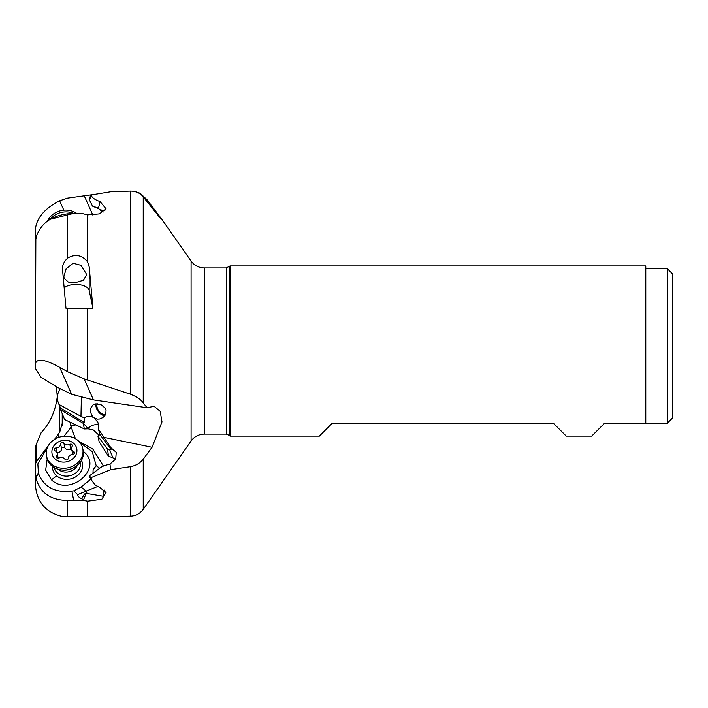<?xml version="1.0" encoding="UTF-8"?>
<svg xmlns="http://www.w3.org/2000/svg" width="708" height="708" viewBox="0 0 708 708"><rect width="100%" height="100%" fill="white"/><g stroke="black" fill="none" stroke-linecap="round" stroke-linejoin="round"><path stroke-width="1.06" d="M229.312 266.677L229.312 435.376L230.073 436.128L230.073 265.925L226.286 267.934L226.286 434.119L204.267 434.119C198.762 434.261 194.373 436.544 191.089 440.978L191.089 261.075L161.858 219.321L147.016 199.7L140.149 193.249L134.732 191.514M672.6 417.959L672.6 273.969L667.237 268.606L667.237 423.313L672.6 417.959L667.237 423.313L645.793 423.313L645.793 265.925L230.073 265.925M645.793 423.313L604.517 423.313L591.702 436.128L566.267 436.128L553.452 423.313L332.194 423.313L319.379 436.128L230.073 436.128M97.332 403.799A6.699 3.938 -124.8 0 0 97.049 404.48A6.699 3.938 -124.8 0 0 99.571 411.897A6.699 3.938 -124.8 0 0 105.713 414.003A6.699 3.938 -124.8 0 0 105.97 413.791M104.97 415.623A8.045 4.726 55.2 0 1 98.465 411.817A8.045 4.726 55.2 0 1 95.978 404.118A8.045 4.726 55.2 0 1 96.049 403.799M105.766 414.286L106.067 409.923L105.076 407.985L101.297 404.914L95.952 403.808L93.137 404.79L91.111 407.498C89.96 411.1 90.774 414.463 93.553 417.587L97.2 419.163L99.607 419.012L102.943 417.552L105.766 414.286M110.855 447.686L111.032 449.491L109.483 449.297L112.873 457.793L108.474 456.218L107.545 449.182L97.987 436.305L99.881 434.464L98.412 429.057L110.855 447.686L116.245 452.341L115.723 459.005L109.979 464.076L110.598 469.687L90.916 477.714L91.863 480.458M98.412 429.057L98.722 425.729L97.899 422.472L94.854 418.472M81.385 397.462L80.969 416.348L84.137 417.879C87.217 416.012 90.358 415.915 93.553 417.587M71.658 394.294L57.49 387.338L41.108 377.355L35.409 368.496L35.409 363.983C36.55 358.018 44.631 359.106 59.631 367.266L67.57 371.727L84.093 378.86L130.334 394.17C136.432 396.533 140.724 399.418 143.228 402.825L147.016 407.746L93.447 399.896L71.658 394.294L59.631 367.266M103.802 437.34L152.052 447.27L161.999 421.888L160.158 411.268L154.105 406.312L147.016 407.746M152.052 447.27L143.228 459.156C140.078 463.218 135.786 465.731 130.334 466.705L110.598 469.687M83.278 500.45L86.217 493.387C85.057 493.042 83.615 494.848 81.88 498.795L82.447 500.229L87.615 501.202L101.846 499.246L106.041 492.529L100.049 487.679L95.226 484.953L92.137 481.077M62.534 516.53L67.57 516.53C75.075 516.15 81.659 516.229 87.332 516.769L130.334 516.194L130.334 466.705M109.979 464.076L102.572 466.156L89.358 475.9L90.916 477.714M91.721 480.343L89.066 476.077L91.199 474.564M104.129 490.033L103.209 496.255L86.217 493.387M82.447 500.229L67.57 500.423C50.534 500.264 39.967 492.75 35.851 477.882L35.409 473.006L35.409 484.776C36.674 501.963 45.693 512.548 62.463 516.539L62.454 516.53M161.858 219.321L159.061 216.648L143.228 196.824C140.078 192.974 135.786 191.063 130.334 191.089L110.598 191.771L90.916 194.983L91.642 196.16C92.757 198.205 95.562 200.001 100.049 201.55L106.058 208.825L99.394 213.878L87.615 214.851L82.447 213.577L67.57 213.825C50.534 216.046 39.967 224.162 35.851 238.171L35.409 363.983M87.615 261.987L89.19 266.898L92.925 308.245L65.986 308.29L62.454 268.677L62.87 265.332L64.552 261.394L67.57 258.146C75.075 253.774 81.659 254.898 87.332 261.517L87.615 214.851M56.419 386.692L57.613 400.578M80.969 416.348L58.976 404.463L57.437 400.17M84.137 417.879L84.535 422.694L60.49 408.029L58.976 404.463M87.473 428.429L88.155 428.836L84.376 428.977L64.623 419.552L60.667 409.879L60.49 408.029M60.667 409.879L83.464 423.481L88.04 428.508A10.717 9.7 137.7 0 1 98.624 424.906M84.535 422.694L83.464 423.481M111.032 449.491L99.881 434.464M112.873 457.793L115.608 459.209M97.58 486.529L86.243 491.051L86.969 493.281M77.606 494.671L73.809 490.821L81.039 487.069L86.243 491.051L77.606 494.671C77.756 496.273 79.181 497.644 81.88 498.795M63.817 210.17L59.631 200.78L67.57 198.116L93.553 194.505M145.768 200.081L147.016 199.7M99.023 208.895L92.474 206.099L89.066 199.143L90.916 194.983M96.615 207.391L98.43 208.417L100.049 201.55M92.474 206.099L97.323 207.727M98.43 208.417L99.713 209.718L104.864 210.621M64.269 287.784A13.399 6.699 180 0 1 78.659 284.589A13.399 6.699 180 0 1 89.19 290.448L92.925 308.245M86.296 275.332L83.385 280.244L75.712 282.527L68.304 282.049L64.056 278.102L63.906 276.509L66.18 268.668L73.216 263.279L80.942 265.296L86.084 273.474L86.296 275.332M35.409 242.525L35.409 252.322M62.215 425.658L62.215 413.676L62.215 423.357L59.729 432.128L59.729 406.242M70.296 422.26L70.65 425.579L75.402 438.703M70.65 425.579L75.809 424.889M84.376 428.977L83.252 423.658M99.085 435.323L93.465 430.048L88.155 428.836M75.871 424.924L70.835 425.676M78.677 441.173L92.73 448.925L103.448 466.103M54.578 439.367L59.729 432.128M64.039 436.278L71.243 426.924M57.498 394.356C56.109 409.658 50.649 422.464 41.108 432.8L36.232 444.359L36.232 461.899L48.808 444.916M73.809 490.821L71.889 491.157C54.932 493.007 43.772 487.06 38.427 473.298L37.843 463.899L47.454 447.429M38.347 472.997L35.781 477.44M35.409 473.006L35.409 464.421L36.232 461.899M92.987 473.263L93.111 469.776L96.191 465.705L99.722 468.289M96.191 465.705L92.244 451.624L79.783 442.376M90.686 479.263L81.039 487.069M83.296 451.403L83.447 451.527C104.156 467.581 70.198 497.644 51.463 479.838L45.666 470.165L47.197 458.988M71.889 491.157L73.65 500.299M38.427 473.298L35.851 477.882M52.498 466.448A15.16 13.063 -11.9 0 0 56.667 475.865A15.16 13.063 -11.9 0 0 57.295 476.369A15.16 13.063 -11.9 0 0 81.057 471.378A15.16 13.063 -11.9 0 0 81.447 460.359M36.232 444.359L35.409 448.022L35.409 468.581M59.631 200.78C44.666 208.479 36.586 217.976 35.409 229.259L35.409 236.561L36.232 238.384M35.409 236.561L35.409 336.344M99.713 209.718L103.138 212.073M72.535 213.657L50.126 219.294A18.496 15.93 168.1 0 1 74.437 213.674M108.474 456.218L99.12 441.686L97.987 436.305M107.545 449.182L109.483 449.297M80.376 462.041A13.399 11.54 168.1 0 1 76.42 472.422A13.399 11.54 168.1 0 1 63.242 475.803A13.399 11.54 168.1 0 1 54.153 467.554M77.491 465.174A11.797 10.16 168.1 0 1 74.756 468.811A11.797 10.16 168.1 0 1 58.065 469.262M82.73 448.447L83.11 450.244A18.496 15.93 168.1 0 1 79.039 463.669A18.496 15.93 168.1 0 1 77.721 464.961A18.496 15.93 168.1 0 1 56.038 468.501A18.496 15.93 168.1 0 1 46.905 457.855L46.533 456.058A18.496 15.93 168.1 0 1 51.923 441.341A18.496 15.93 168.1 0 1 70.322 436.721A18.496 15.93 168.1 0 1 82.73 448.447A18.496 15.93 168.1 0 1 77.34 463.165A18.496 15.93 168.1 0 1 58.941 467.784A18.496 15.93 168.1 0 1 46.533 456.058M55.746 443.757A12.602 10.859 168.1 0 1 73.464 443.173A12.602 10.859 168.1 0 1 73.066 458.625A12.602 10.859 168.1 0 1 55.348 459.209A12.602 10.859 168.1 0 1 55.746 443.757M73.65 451.518A4.425 3.805 168.1 0 1 71.623 449.04A4.425 3.805 168.1 0 1 72.181 446.35A1.77 1.522 -11.9 0 0 69.835 444.341A4.425 3.805 168.1 0 1 63.888 443.137A1.77 1.522 -11.9 0 0 60.596 444.013A4.425 3.805 168.1 0 1 59.233 446.748A4.425 3.805 168.1 0 1 56.118 447.978A1.77 1.522 -11.9 0 0 55.162 450.863A4.425 3.805 168.1 0 1 57.189 453.332A4.425 3.805 168.1 0 1 56.631 456.023A1.77 1.522 -11.9 0 0 58.976 458.032A4.425 3.805 168.1 0 1 64.924 459.235A1.77 1.522 -11.9 0 0 68.216 458.359A4.425 3.805 168.1 0 1 72.694 454.403A1.77 1.522 -11.9 0 0 73.65 451.518L74.119 453.74M57.021 452.775A1.77 1.522 168.1 0 1 57.127 452.775A4.425 3.805 -11.9 0 0 60.242 451.545A4.425 3.805 -11.9 0 0 61.605 448.81A1.77 1.522 168.1 0 1 64.897 447.934A4.425 3.805 -11.9 0 0 70.844 449.137A1.77 1.522 168.1 0 1 71.597 448.916M71.623 449.04L72.632 453.837A4.425 3.805 -11.9 0 0 72.8 454.394M58.224 458.262A4.425 3.805 -11.9 0 0 58.198 458.138L57.189 453.332M77.075 213.674A18.496 15.93 168.1 0 0 47.604 220.976M87.615 501.202L87.615 516.787M89.173 476.44A16.08 14.372 166.3 0 1 91.642 479.838M87.332 501.175L87.332 516.769M130.334 516.194C135.724 515.964 140.025 513.681 143.228 509.335L143.228 459.156M143.228 402.825L143.228 196.824M93.447 399.896L84.093 378.86M130.334 394.17L130.334 191.089M87.615 308.316L87.615 379.966M87.332 308.316L87.332 379.877M67.57 371.727L67.57 308.316M60.127 388.896L57.498 394.453M67.57 516.53L67.57 500.423M84.093 195.461L92.854 215.099M89.173 199.541A16.08 13.248 169.2 0 0 91.642 196.16M87.332 214.816L87.332 261.517M89.19 290.448L89.19 266.898M67.57 258.146L67.57 213.825M58.56 437.456A16.08 3.292 84.4 0 0 58.835 433.491M56.667 475.865L51.463 479.838M204.267 434.119L204.267 267.934C198.762 267.792 194.373 265.509 191.089 261.075M69.835 444.341L70.844 449.137M57.047 457.988L56.631 456.023M57.127 452.775L56.118 447.978M61.605 448.81L60.596 444.013M64.897 447.934L63.888 443.137M229.312 435.376L226.286 434.119M191.089 440.978L143.228 509.335M226.286 267.934L204.267 267.934M667.237 268.606L645.793 268.606M79.039 463.669L77.561 465.112C71.039 470.422 63.87 471.555 56.038 468.501"/></g></svg>
